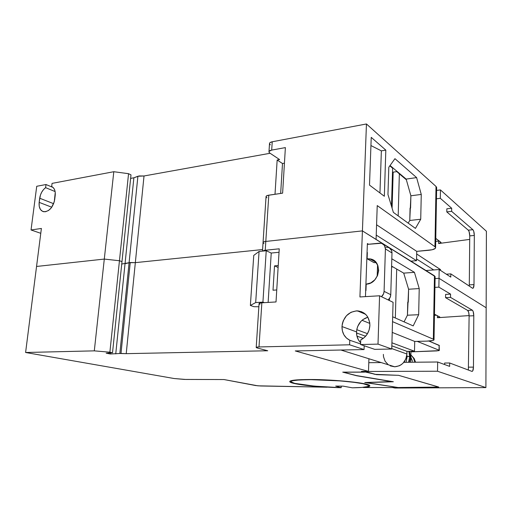 <?xml version="1.0" encoding="UTF-8"?>
<svg xmlns="http://www.w3.org/2000/svg" width="512" height="512" viewBox="0 0 512 512"><rect width="100%" height="100%" fill="white"/><g stroke="black" fill="none" stroke-linecap="round" stroke-linejoin="round"><path stroke-width="0.77" d="M440.602 269.888L440.339 269.472L440.326 270.291L440.339 269.472L416.678 253.99L440.339 269.472L440.589 270.464M416.57 258.982L433.696 269.946L416.57 258.982M392.422 174.848L393.088 174.752L392.422 174.848M439.238 240.947L435.725 241.44L438.662 241.043L438.624 243.533L438.662 241.043L439.238 240.947M393.165 172.16L396.813 171.61L406.304 179.61L396.813 171.61L399.354 173.875L398.182 215.885L399.354 173.875L406.342 179.763L396.813 171.61L393.165 172.16L392.333 200.122L393.165 172.16M391.68 199.629L392.333 200.122L391.68 199.629M392.621 168.198L390.048 165.914L392.621 168.198L391.482 206.163L392.621 168.198L389.824 165.85L392.621 168.198M392.096 208.179L392.333 200.122L392.096 208.179M416.531 260.685L410.938 261.146L416.531 260.685L376.23 235.091L416.531 260.685L416.736 251.366L376.582 224.781L416.736 251.366L416.531 260.685M410.067 208.122L410.586 208.058L410.886 195.789L409.766 220.474L408.173 223.13L409.766 220.474L410.067 208.122M390.061 165.517L406.157 179.098L410.886 195.789L406.157 179.098L416.608 177.594L394.944 158.675L416.608 177.594L421.261 194.432L410.886 195.789L421.261 194.432L420.723 219.232L409.766 220.474L420.723 219.232L415.437 228.397L393.37 212.39L387.955 194.528L388.8 167.283L394.944 158.675L388.8 167.283L387.955 194.528L393.37 212.39L415.437 228.397L420.723 219.232L421.261 194.432L416.608 177.594L406.157 179.098L390.061 165.517M370.938 145.555L381.357 150.867L379.955 192.96L381.357 150.867L385.818 150.118L384.346 196.256L369.504 185.114L371.232 137.357L385.818 150.118L371.232 137.357L369.504 185.114L384.346 196.256L385.818 150.118L381.357 150.867L370.938 145.555M280.666 193.44L282.496 163.526L284.435 163.194L282.496 163.526L280.666 193.44M125.037 263.699L133.882 177.798L137.907 176.256L129.094 262.707L121.734 264.038L129.094 262.707L135.334 262.637L144.019 175.974L137.907 176.256L129.094 262.707L125.037 263.699L115.75 353.875L133.882 177.798L130.63 178.381L133.882 177.798L139.078 175.949L144.019 175.974L270.112 153.274L144.019 175.974L135.334 262.637L129.094 262.707L119.846 353.498L110.272 353.984L110.387 352.877L110.272 353.984L106.163 353.184L112.525 352.717L109.882 352.192L128.557 173.696L130.995 174.88L121.984 261.613L119.45 260.742L104.294 259.072L113.798 171.712L128.557 173.696L119.45 260.742L104.294 259.072L113.798 171.712L52.064 183.379L51.667 186.534C54.432 187.949 55.61 190.931 55.2 195.488L54.675 199.693C52.934 207.475 49.318 211.501 43.834 211.757C40.282 210.816 38.72 207.686 39.162 202.368L39.693 198.227L53.651 203.693L39.693 198.227C40.422 193.69 42.394 190.17 45.606 187.661L46.003 184.525L53.062 187.45L46.003 184.525L36.73 186.278L31.04 229.971L40.774 233.312L31.04 229.971L36.73 186.278L46.003 184.525L45.606 187.661L55.123 191.558L45.606 187.661L43.494 189.613L41.709 192.179L40.41 195.13L39.162 202.368L51.763 207.226L39.162 202.368L39.219 206.33L40.435 209.504L42.643 211.411L45.504 211.744L48.589 210.438L51.424 207.693L54.266 201.818L55.251 192.461L54.637 189.824L53.402 187.789L51.667 186.534L52.064 183.379L113.798 171.712L128.557 173.696L130.995 174.88L121.984 261.613L119.45 260.742L121.984 261.613L112.525 352.717L121.984 261.613L119.45 260.742L104.294 259.072L36.55 266.464L104.294 259.072L36.55 266.464L41.395 228.454L31.04 229.971L41.395 228.454L25.6 352.493L94.304 350.861L104.294 259.072L119.45 260.742L109.882 352.192L94.304 350.861L104.294 259.072L36.55 266.464L25.6 352.493L174.195 378.534L25.6 352.493L94.304 350.861L109.882 352.192L112.525 352.717L106.163 353.184L110.272 353.984L120.998 353.44L126.221 353.658L135.334 262.637L130.234 262.528L120.998 353.44L130.234 262.528L129.094 262.707L119.846 353.498L126.221 353.658L135.334 262.637L130.234 262.528L125.037 263.699M434.957 246.726L435.501 247.27L435.334 248.371L432.179 249.754L416.736 251.366L428.627 250.298C433.254 249.805 435.584 248.89 435.616 247.558L434.957 246.726L436.013 186.438L434.957 246.726L377.229 205.587L376.083 239.418L377.229 205.587L434.957 246.726M263.955 243.546L263.04 242.778C262.899 242.131 263.821 241.683 265.805 241.44L268.787 195.181L282.618 193.158L285.382 147.603L271.693 150.099L285.382 147.603L282.618 193.158L267.859 195.36L266.15 196.243L266.099 196.992L266.931 197.741M269.837 153.088L279.597 159.578L277.158 160L282.496 163.526L277.158 160L275.008 194.272L277.158 160L279.597 159.578L269.837 153.088L268.954 152.045C268.838 151.142 269.754 150.496 271.693 150.099L269.082 151.354L269.018 152.23L269.837 153.088M435.616 247.558L436.653 187.475L436.013 186.438L366.451 123.968L362.419 230.893L265.805 241.44L268.787 195.181C266.829 195.507 265.907 196.058 266.035 196.832L263.059 242.419M434.022 339.718C434.003 340.493 431.622 340.966 426.886 341.126L433.037 340.467L434.035 339.872L433.344 339.213L392.531 321.638L433.344 339.213L434.451 275.814L433.344 339.213L434.022 339.718L435.117 276.544L362.419 230.893L376.083 239.418L362.419 230.893L265.805 241.44L265.235 250.246L279.245 248.813L264.301 250.374L262.534 251.104L265.235 250.246L265.805 241.44L362.419 230.893L366.451 123.968L272.23 141.773L271.693 150.099L272.23 141.773C270.291 142.182 269.382 142.848 269.498 143.77L268.986 151.539M262.598 249.549L135.334 262.637L262.598 249.549M436.646 187.891L436.013 186.438L366.451 123.968L272.23 141.773L269.984 142.656L269.478 143.507M269.555 143.962L270.368 144.845M435.11 276.838L434.451 275.814L362.419 230.893L265.805 241.44L263.514 242.01L263.008 242.592L263.514 242.01L265.805 241.44C263.821 241.683 262.899 242.131 263.04 242.778L262.496 251.11M290.387 380.954L291.11 381.299M327.085 387.206C308.102 386.099 291.021 383.712 289.818 381.837C289.197 380.339 295.962 379.565 310.125 379.507C334.752 379.456 369.619 383.149 369.786 385.664C370.176 386.496 368.019 387.11 363.309 387.514L397.946 387.571L363.309 387.514L368.499 386.746L369.651 386.227L369.773 385.645L366.81 384.326L359.738 382.925L336.435 380.506L310.125 379.507L292.736 380.358L289.805 381.35L289.914 381.939L291.04 382.573L296.134 383.891L304.448 385.178L327.085 387.206L260.589 385.978L255.706 385.555L224.019 379.552L257.888 385.824L327.085 387.206M310.784 379.661L299.482 379.923L292.672 380.73L291.226 381.293L291.123 381.939L294.771 383.373L314.33 386.131L341.184 387.712C318.797 387.194 292.397 384.224 291.098 381.907C290.502 380.461 297.069 379.712 310.784 379.661C334.598 379.61 368.301 383.181 368.48 385.613C368.723 386.925 363.334 387.654 352.301 387.808L361.99 387.424L367.578 386.547L368.518 385.952L368.115 385.274L363.245 383.763L353.44 382.227L340.019 380.902L310.784 379.661M341.254 386.163L341.184 387.712L335.686 386.086L343.187 386.144L335.686 386.086L341.184 387.712L341.254 386.163M341.984 326.554C343.341 316.89 348.48 311.654 357.408 310.861C365.286 311.859 369.446 316.742 369.888 325.504C369.37 332.115 366.323 336.928 360.749 339.949L360.576 344.538L374.752 349.357L391.744 349.018L378.01 344.122L360.576 344.538L374.752 349.357L391.744 349.018L393.082 302.304L379.578 295.782L378.01 344.122L391.744 349.018L393.082 302.304L379.578 295.782L359.923 296.954L379.578 295.782L378.01 344.122L360.576 344.538L360.749 339.949L364.352 337.517L367.232 334.086L369.133 329.958L369.888 325.504L369.722 322.515L367.795 317.075L366.118 314.842L361.67 311.763L356.378 310.867L351.027 312.275L346.438 315.744L343.264 320.755L342.368 323.61L341.984 326.554L356.531 331.904L341.984 326.554C341.965 332.992 344.57 337.555 349.792 340.25L360.602 343.942L349.792 340.25L346.445 338.035L343.904 334.816L342.381 330.88L341.984 326.554M367.859 317.19C361.069 319.469 357.293 324.378 356.531 331.904C356.435 336.237 357.811 339.853 360.646 342.739L358.445 339.898L356.934 336.09L356.531 331.904L356.896 329.056L357.76 326.298L360.832 321.466L362.931 319.571L367.859 317.19M412.531 361.344L411.206 358.31M407.283 356.019L406.726 355.904L407.283 356.019L406.029 362.317L407.283 356.019M409.664 356.71L407.277 356.134L410.477 357.069L409.664 356.71L408.608 362.291L409.664 356.71L408.89 351.322L409.664 356.71M413.946 358.266L410.899 354.944L413.466 358.08L414.906 362.227L413.466 358.08L413.946 358.266M414.266 358.822L414.08 358.4M412.064 360.134L410.848 357.152L412.064 360.134M404.614 362.144L404.64 361.197L404.614 362.144M410.835 357.728L410.739 362.234L410.835 357.728M436.448 315.194L434.445 315.334L436.448 315.194M410.726 362.266L410.982 351.283L410.726 362.266M439.405 345.594L428.909 341.043L439.136 345.331L439.328 350.394L436.858 350.899L411.891 351.834L439.014 350.643L439.136 345.331L439.328 350.394M391.578 267.034L392.979 266.925L391.578 267.034M396.698 269.075L395.334 317.984L396.698 269.075M389.357 300.506L389.408 298.643L389.357 300.506M407.75 302.195L408.282 302.17L408.595 289.242L407.43 315.206L404.064 321.856L407.43 315.206L407.75 302.195M388.698 299.488L388.678 300.179L388.698 299.488M436.256 387.373L398.355 387.571L391.814 386.522L398.355 387.571L436.256 387.373L438.477 386.95L436.256 387.373L392.762 387.597L394.95 388.032L485.901 387.597L486.157 307.757L439.027 278.31L438.88 287.136L434.931 287.386L438.88 287.136L450.566 294.118L450.528 297.389L472.326 310.182C473.235 311.002 473.722 312.858 473.792 315.75L473.459 367.123C473.35 370.003 472.832 371.418 471.91 371.379L449.677 362.989L444.627 363.034L444.602 364.538L444.627 363.034L449.677 362.989L449.632 366.381L449.677 362.989L471.904 371.379L472.755 370.88L473.459 367.123L468.71 367.155L473.459 367.123L473.792 315.75L469.114 315.942L473.792 315.75L473.158 311.462L472.326 310.182L467.635 310.4L472.326 310.182L450.528 297.389L445.562 297.664L450.528 297.389L450.566 294.118L445.606 294.406L450.566 294.118L438.88 287.136L439.027 278.31L435.078 278.586L439.027 278.31L486.157 307.757L485.901 387.597L437.523 371.232L437.67 361.997L449.632 366.381L437.67 361.997L403.789 362.336L437.67 361.997L437.523 371.232L365.056 371.482L376.493 374.643L365.056 371.482L437.523 371.232L485.901 387.597L394.95 388.032L392.768 387.578L438.752 387.085L398.554 375.322L376.493 374.643L398.554 375.322L438.477 386.95L436.256 387.373M396.813 375.27L374.861 374.323L365.587 371.629L363.142 371.52L376.736 374.618L396.813 375.27M410.976 351.642L411.891 351.834L410.976 351.642M417.216 341.37L439.059 350.208L417.216 341.37M363.149 371.392L362.355 371.526L364.57 372.134L343.437 372.198L356.294 375.546L393.338 381.754L365.747 382.592L391.814 386.522L365.747 382.509L393.338 381.754L356.294 375.546L343.437 372.198L364.57 372.134L362.355 371.526L363.149 371.392M358.893 311.482L358.912 311.002L358.893 311.482M391.603 266.125L403.718 273.133L408.595 289.242L403.718 273.133L414.426 272.326L392.006 258.918L414.426 272.326L419.226 288.57L408.595 289.242L419.226 288.57L418.662 314.714L407.43 315.206L418.662 314.714L413.197 325.907L392.672 316.8L413.197 325.907L418.662 314.714L419.226 288.57L414.426 272.326L403.718 273.133L391.603 266.125M363.539 313.434L363.565 312.73L363.539 313.434M356.774 329.677L367.482 333.677L356.774 329.677M388.326 364.787L394.765 366.797C401.939 365.939 405.99 361.67 406.912 353.997L406.976 351.354L414.496 351.219L414.714 341.434L392.224 332.41L414.714 341.434L426.886 341.126L414.714 341.434L414.496 351.219L391.923 342.797L414.496 351.219L406.976 351.354L391.84 345.83L406.976 351.354L406.912 353.997L391.757 348.576L406.912 353.997L405.882 358.861L403.187 363.014L401.338 364.608L399.251 365.798L394.694 366.797L390.214 365.869M365.6 336.256L356.525 332.941L365.6 336.256M363.283 338.394L356.947 336.128L363.283 338.394M377.568 264.851L377.184 276.339L377.568 264.851M391.802 259.27L392.006 258.918L391.802 259.27M365.459 296.621L367.386 243.552L368.55 244.256L367.386 243.552L365.459 296.621M343.187 386.144L352.301 387.808L343.187 386.144M368.928 358.752L368.486 371.373L361.421 371.398L363.866 372.07L361.421 371.398L368.486 371.373L295.258 350.938L364.051 349.568L295.258 350.938L368.486 371.373L368.928 358.752M388.23 364.717L385.114 361.286L383.52 356.8L383.373 354.374M362.035 320.294L369.83 323.424L362.035 320.294M364.646 313.901L365.12 313.875L364.646 313.901M279.245 248.813L276.019 301.952L261.85 302.797L276.019 301.952L279.245 248.813M362.419 230.893L359.923 296.954L362.419 230.893M260.013 304.282L259.13 303.808L259.168 303.36L261.85 302.797C259.84 302.944 258.912 303.245 259.059 303.712L256.211 347.366M259.002 346.95L261.85 302.797L259.002 346.95L349.606 344.794L349.792 340.25L349.606 344.794L259.002 346.95L256.301 347.302L257.171 347.968L256.205 347.546C256.038 347.213 256.973 347.014 259.002 346.95M369.235 385.21L368.544 385.459M391.622 386.515L364.762 382.541L392.166 381.562L356.685 375.763L342.733 372.134L363.866 372.07L342.733 372.134L356.685 375.763L392.16 381.702L364.762 382.541L391.622 386.515M364.192 345.766L364.051 349.568L349.606 344.794L364.051 349.568L364.192 345.766M257.171 347.968L267.731 350.758L126.221 353.658L267.731 350.758L257.171 347.968M397.946 387.507L391.622 386.554L397.946 387.507M174.195 378.534L184.262 379.418L224.019 379.552L185.6 379.443L174.195 378.534M250.374 305.459L253.997 306.701L258.861 306.746L253.997 306.701L250.374 305.459L253.754 255.405L250.374 305.459L255.686 302.566L259.072 251.456L266.227 250.733L262.925 302.131L255.686 302.566L250.374 305.459M367.341 252.493L367.117 258.778L373.939 262.605L376.218 262.65L373.939 262.605L367.117 258.778L369.901 258.886C383.245 260.41 379.885 283.904 366.195 284.16L365.965 290.566L366.195 284.16L370.816 282.874L374.822 279.814L377.581 275.462L378.669 270.483L377.907 265.67L375.43 261.754L371.635 259.341L367.117 258.778L367.341 252.493M373.984 261.197L374.01 260.563L373.984 261.197M389.485 248.019L391.603 250.605L391.987 252.954L385.408 248.915L384.493 245.485L381.856 243.424L379.565 243.168L367.354 244.371L381.28 243.264C383.949 244.026 385.331 245.907 385.408 248.915L384.083 291.347L390.765 294.694L391.987 252.954L390.765 294.694L390.234 297.165L388.198 299.949C389.798 298.547 390.656 296.8 390.765 294.694L384.083 291.347C383.968 293.491 383.098 295.27 381.472 296.698L383.539 293.869L384.083 291.347L385.408 248.915L391.987 252.954C391.904 249.997 390.541 248.141 387.898 247.379M253.754 255.405L259.072 251.456L255.686 302.566L262.925 302.131L266.227 250.733L271.232 253.05L268.128 302.426L271.232 253.05L266.227 250.733L259.072 251.456L253.754 255.405M387.36 247.29L386.202 247.283M276.749 289.958L273.011 290.214L274.515 265.869L278.227 265.536L274.515 265.869L278.112 267.456L274.515 265.869L273.011 290.214L276.749 289.958M264.371 302.65L262.925 302.131L264.371 302.65M279.034 252.275L271.232 253.05L279.034 252.275M434.464 314.189L439.859 317.03C439.859 317.363 439.04 317.594 437.402 317.715L437.434 315.693L437.402 317.715L439.859 317.075L434.464 314.189M468.352 370.035L469.114 315.942C469.043 313.062 468.55 311.213 467.635 310.4L445.562 297.664L445.606 294.406L445.562 297.664L467.635 310.4L468.698 312.384L469.114 315.942L468.352 370.035M469.114 315.59L437.402 317.715L469.114 315.59M381.178 362.566L368.787 362.688L381.178 362.566M440.32 198.31L436.461 198.803L440.32 198.31L451.68 208.237L451.642 211.354L472.89 229.702C473.773 230.739 474.253 232.653 474.317 235.443L473.997 284.582C473.914 287.123 473.453 288.358 472.627 288.288L450.829 273.875L446.33 274.202L450.829 273.875L450.79 277.107L450.829 273.875L472.48 288.218L473.312 287.981L473.997 284.582L469.357 284.877L473.997 284.582L474.317 235.443L469.741 235.891L474.317 235.443L473.696 231.155L472.89 229.702L468.294 230.17L472.89 229.702L451.642 211.354L446.79 211.917L451.642 211.354L451.68 208.237L446.835 208.806L451.68 208.237L440.32 198.31L440.454 189.914L440.32 198.31M436.602 190.426L440.454 189.914L436.602 190.426M435.776 238.387L441.037 242.432C441.03 242.931 440.23 243.296 438.624 243.533L441.037 242.502L435.776 238.387M469.286 286.099L469.741 235.891C469.67 233.107 469.19 231.2 468.294 230.17L446.79 211.917L446.835 208.806L446.79 211.917L468.294 230.17L469.114 231.622L469.741 235.891L469.286 286.099M469.715 239.398L438.624 243.533L469.715 239.398M486.4 231.251L440.454 189.914L486.4 231.251L486.157 307.757L486.4 231.251M486.157 307.757L439.027 278.31L439.168 269.536L450.79 277.107L439.168 269.536L425.978 270.534L439.168 269.536L439.027 278.31L435.078 278.586L439.027 278.31L486.157 307.757M289.85 381.293L289.818 381.837M357.408 310.861L365.568 314.285M409.472 362.278L410.477 357.069L409.498 351.309M415.552 362.221L414.163 358.515M394.765 366.797L340.902 350.029M368.48 385.613L368.506 384.877M369.901 258.886L375.93 262.291"/></g></svg>

